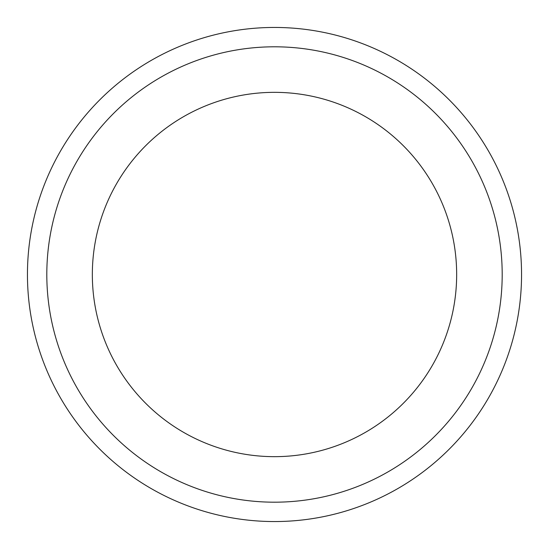 <?xml version="1.0" encoding="UTF-8"?>
<svg xmlns="http://www.w3.org/2000/svg" width="549" height="549" viewBox="0 0 549 549"><rect width="100%" height="100%" fill="white"/><g stroke="black" fill="none" stroke-linecap="round" stroke-linejoin="round"><path stroke-width="0.82" d="M274.5 27.45A247.05 247.05 0 0 1 488.452 398.025A247.05 247.05 0 0 1 60.548 398.025A247.05 247.05 0 0 1 274.5 27.45A247.05 247.05 0 0 1 488.452 398.025A247.05 247.05 0 0 1 60.548 398.025A247.05 247.05 0 0 1 274.5 27.45M274.5 46.802A227.698 227.698 0 0 1 471.687 388.349A227.698 227.698 0 0 1 77.313 388.349A227.698 227.698 0 0 1 274.5 46.802M274.5 92.342A182.158 182.158 0 0 1 432.255 365.579A182.158 182.158 0 0 1 116.745 365.579A182.158 182.158 0 0 1 274.5 92.342"/></g></svg>
